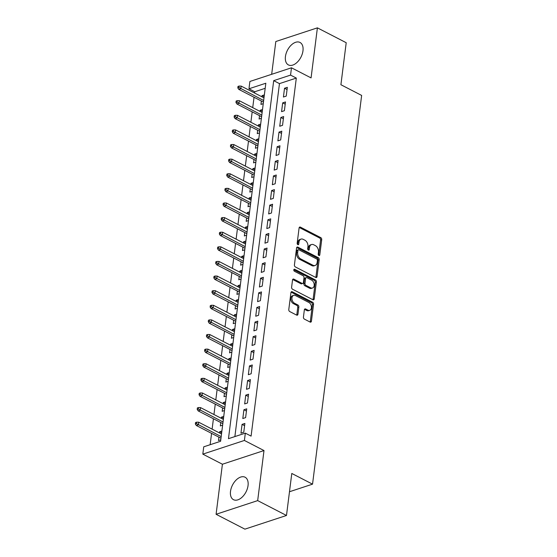 <?xml version="1.0" encoding="UTF-8"?>
<svg xmlns="http://www.w3.org/2000/svg" width="557" height="557" viewBox="0 0 557 557"><rect width="100%" height="100%" fill="white"/><g stroke="black" fill="none" stroke-linecap="round" stroke-linejoin="round"><path stroke-width="0.84" d="M318.876 255.489A1.114 0.759 71.8 0 0 319.349 255.545A1.114 0.759 71.8 0 0 319.795 254.897L321.716 239.656A1.587 1.086 71.8 0 0 320.769 237.637L300.404 227.131A1.587 1.086 71.8 0 0 299.729 227.054A1.587 1.086 71.8 0 0 299.095 227.987L297.166 243.228A1.114 0.759 71.8 0 0 297.835 244.634A1.114 0.759 71.8 0 0 298.308 244.69A1.114 0.759 71.8 0 0 298.747 244.043L298.998 242.072A5.09 3.474 71.8 0 1 301.031 239.099A5.09 3.474 71.8 0 1 303.203 239.35L304.895 240.22A5.09 3.474 71.8 0 1 307.937 246.681L307.687 248.652A1.114 0.759 71.8 0 0 308.355 250.065A1.114 0.759 71.8 0 0 308.829 250.121A1.114 0.759 71.8 0 0 309.274 249.466L309.518 247.496A5.09 3.474 71.8 0 1 311.551 244.53A5.09 3.474 71.8 0 1 313.723 244.774L315.415 245.651A5.09 3.474 71.8 0 1 318.458 252.105L318.207 254.076A1.114 0.759 71.8 0 0 318.876 255.489M318.66 255.336A1.114 0.759 71.8 0 0 318.667 255.266L320.595 240.025A1.587 1.086 71.8 0 0 319.641 238.006L299.283 227.5A1.587 1.086 71.8 0 0 299.241 227.486M297.612 244.481A1.114 0.759 71.8 0 0 297.626 244.412L297.877 242.441L298.998 242.072M308.139 249.912A1.114 0.759 71.8 0 0 308.146 249.835L308.397 247.865L309.518 247.496M248.046 485.572A12.637 7.575 -62.7 0 0 245.073 477.217A12.637 7.575 -62.7 0 0 236.245 479.925A12.637 7.575 -62.7 0 0 230.514 491.337A12.637 7.575 -62.7 0 0 233.487 499.685A12.637 7.575 -62.7 0 0 242.316 496.983A12.637 7.575 -62.7 0 0 248.046 485.572M302.973 50.805A12.637 7.575 -62.7 0 0 300 42.45A12.637 7.575 -62.7 0 0 291.165 45.159A12.637 7.575 -62.7 0 0 285.435 56.57A12.637 7.575 -62.7 0 0 288.408 64.918A12.637 7.575 -62.7 0 0 297.236 62.217A12.637 7.575 -62.7 0 0 302.973 50.805M303.44 317.093A1.587 1.086 71.8 0 0 304.394 319.105L310.103 322.057A1.587 1.086 71.8 0 0 310.778 322.134A1.587 1.086 71.8 0 0 311.419 321.201L313.556 304.275A1.587 1.086 71.8 0 0 312.602 302.256L292.244 291.757A1.587 1.086 71.8 0 0 291.562 291.68A1.587 1.086 71.8 0 0 290.928 292.606L288.791 309.532A1.587 1.086 71.8 0 0 289.737 311.551L296.644 315.109A1.587 1.086 71.8 0 0 297.32 315.185A1.587 1.086 71.8 0 0 297.953 314.259L298.865 307.018A1.587 1.086 71.8 0 0 297.918 304.999L294.493 303.231A4.254 2.91 71.8 0 1 291.952 299.053A4.254 2.91 71.8 0 1 293.65 295.356A4.254 2.91 71.8 0 1 295.468 295.558L308.87 302.472A4.254 2.91 71.8 0 1 311.419 306.649A4.254 2.91 71.8 0 1 309.713 310.353A4.254 2.91 71.8 0 1 307.903 310.145L305.668 308.996A1.587 1.086 71.8 0 0 304.992 308.919A1.587 1.086 71.8 0 0 304.359 309.845L303.44 317.093M245.324 433.144L244.405 440.455L202.818 454.129L203.737 446.818L220.6 441.276L265.828 83.237L248.972 88.779L249.891 81.468L291.478 67.794L290.559 75.104L273.696 80.647L228.467 438.686L245.324 433.144L251.089 436.117L296.317 78.077L290.559 75.104M291.478 67.794L311.071 77.903L317.399 27.85L346.21 42.715L340.905 84.727L361.646 95.428L312.54 484.158L291.791 473.457L286.486 515.476L257.675 500.611L263.997 450.557L244.405 440.455M315.742 277.442A1.587 1.086 71.8 0 0 316.418 277.518A1.587 1.086 71.8 0 0 317.051 276.592L319.189 259.666A1.587 1.086 71.8 0 0 318.242 257.647L297.877 247.141A1.587 1.086 71.8 0 0 297.201 247.064A1.587 1.086 71.8 0 0 296.561 247.997L294.423 264.923A1.587 1.086 71.8 0 0 295.377 266.942L315.742 277.442M316.369 281.974L314.232 298.9A1.587 1.086 71.8 0 1 313.598 299.826A1.587 1.086 71.8 0 1 312.923 299.75L292.557 289.243A1.587 1.086 71.8 0 1 291.61 287.224L292.522 279.983A1.587 1.086 71.8 0 1 293.156 279.057A1.587 1.086 71.8 0 1 293.838 279.134L302.096 283.395A1.587 1.086 71.8 0 0 302.771 283.471A1.587 1.086 71.8 0 0 303.405 282.538L304.011 277.734A1.587 1.086 71.8 0 0 303.064 275.715L294.465 271.28A1.114 0.759 71.8 0 1 293.797 270.187A1.114 0.759 71.8 0 1 294.242 269.219A1.114 0.759 71.8 0 1 294.723 269.275L315.422 279.955A1.587 1.086 71.8 0 1 316.369 281.974L315.248 282.343L313.111 299.269L314.232 298.9M286.486 515.476L244.899 529.15L216.088 514.285L257.675 500.611M317.399 27.85L275.812 41.524L271.67 74.311M219.444 432.921L219.59 431.766L221.665 432.838M218.908 437.154L218.483 440.538L220.788 439.779M221.289 418.307L221.435 417.158L223.51 418.223M220.753 422.54L220.328 425.924L222.633 425.165M223.134 403.693L223.28 402.544L225.355 403.609M222.598 407.926L222.173 411.31L224.478 410.551M224.979 389.078L225.125 387.93L227.2 388.995M224.45 393.312L224.018 396.695L226.323 395.936M226.831 374.464L226.971 373.315L229.052 374.381M226.295 378.697L225.863 382.081L228.175 381.322M228.676 359.85L228.823 358.701L230.897 359.766M228.14 364.09L227.716 367.467L230.02 366.708M230.521 345.236L230.668 344.087L232.742 345.159M229.985 349.476L229.561 352.853L231.865 352.094M232.366 330.621L232.513 329.472L234.588 330.545M231.83 334.861L231.406 338.238L233.71 337.479M234.212 316.007L234.358 314.858L236.433 315.93M233.675 320.247L233.251 323.624L235.555 322.865M236.057 301.393L236.203 300.244L238.278 301.316M235.527 305.633L235.096 309.01L237.4 308.251M237.909 286.778L238.048 285.63L240.123 286.702M237.373 291.019L236.941 294.395L239.252 293.636M239.754 272.171L239.9 271.015L241.975 272.088M239.218 276.404L238.786 279.781L241.097 279.022M241.599 257.557L241.745 256.401L243.82 257.473M241.063 261.79L240.638 265.167L242.943 264.408M243.444 242.943L243.59 241.787L245.665 242.859M242.908 247.176L242.483 250.553L244.788 249.801M245.289 228.328L245.435 227.172L247.51 228.245M244.753 232.561L244.328 235.938L246.633 235.186M247.134 213.714L247.28 212.558L249.355 213.63M246.598 217.947L246.173 221.331L248.478 220.572M248.979 199.1L249.125 197.944L251.2 199.016M248.45 203.333L248.018 206.717L250.33 205.958M250.831 184.485L250.977 183.33L253.052 184.402M250.295 188.719L249.863 192.102L252.175 191.343M252.676 169.871L252.822 168.715L254.897 169.788M252.14 174.104L251.715 177.488L254.02 176.729M254.521 155.257L254.667 154.101L256.742 155.173M253.985 159.49L253.56 162.874L255.865 162.115M256.366 140.643L256.512 139.487L258.587 140.559M255.83 144.876L255.405 148.259L257.71 147.501M258.211 126.028L258.357 124.872L260.432 125.945M257.675 130.261L257.25 133.645L259.555 132.886M260.056 111.414L260.203 110.258L262.277 111.33M259.527 115.647L259.096 119.031L261.4 118.272M286.235 96.103L287.342 87.331L284.53 88.257L283.422 97.022L286.235 96.103M284.383 110.711L285.497 101.945L282.684 102.871L281.577 111.637L284.383 110.711M282.538 125.325L283.645 116.559L280.839 117.485L279.732 126.251L282.538 125.325M280.693 139.939L281.8 131.174L278.994 132.1L277.887 140.865L280.693 139.939M278.848 154.554L279.955 145.788L277.142 146.714L276.035 155.48L278.848 154.554M277.003 169.168L278.11 160.402L275.297 161.328L274.19 170.094L277.003 169.168M275.158 183.782L276.265 175.016L273.452 175.942L272.345 184.708L275.158 183.782M273.306 198.396L274.42 189.631L271.607 190.557L270.5 199.322L273.306 198.396M271.461 213.011L272.568 204.245L269.762 205.164L268.655 213.937L271.461 213.011M269.616 227.625L270.723 218.859L267.917 219.778L266.81 228.551L269.616 227.625M267.771 242.239L268.878 233.474L266.065 234.393L264.958 243.165L267.771 242.239M265.926 256.854L267.033 248.088L264.22 249.007L263.113 257.78L265.926 256.854M264.081 271.468L265.188 262.702L262.375 263.621L261.268 272.394L264.081 271.468M262.229 286.082L263.343 277.316L260.53 278.235L259.423 287.008L262.229 286.082M260.384 300.696L261.491 291.931L258.685 292.85L257.578 301.622L260.384 300.696M258.539 315.311L259.646 306.538L256.84 307.464L255.733 316.237L258.539 315.311M256.693 329.925L257.8 321.152L254.995 322.078L253.881 330.851L256.693 329.925M254.848 344.539L255.955 335.767L253.143 336.693L252.036 345.458L254.848 344.539M253.003 359.154L254.11 350.381L251.298 351.307L250.19 360.073L253.003 359.154M251.158 373.768L252.265 364.995L249.452 365.921L248.345 374.687L251.158 373.768M249.306 388.382L250.413 379.609L247.607 380.535L246.5 389.301L249.306 388.382M247.461 402.996L248.568 394.224L245.762 395.15L244.655 403.916L247.461 402.996M245.616 417.611L246.723 408.838L243.917 409.764L242.803 418.53L245.616 417.611M296.317 78.077L279.461 83.62L234.873 436.584M242.065 424.378L240.958 433.144L243.771 432.225L244.878 423.452L242.065 424.378L244.6 425.68M265.188 88.312L254.73 91.752L254.57 93.019M254.041 97.252L252.725 107.633M252.189 111.866L250.88 122.248M250.344 126.481L249.035 136.862M248.499 141.095L247.19 151.476M246.654 155.709L245.345 166.09M244.808 170.324L243.5 180.705M242.963 184.938L241.647 195.319M241.118 199.552L239.802 209.926M239.266 214.167L237.957 224.541M237.421 228.781L236.112 239.155M235.576 243.395L234.267 253.769M233.731 258.009L232.422 268.383M231.886 272.624L230.57 282.998M230.041 287.231L228.725 297.612M228.189 301.845L226.88 312.226M226.344 316.46L225.035 326.841M224.499 331.074L223.19 341.455M222.654 345.688L221.345 356.069M220.809 360.302L219.493 370.683M218.964 374.917L217.648 385.298M217.112 389.531L215.803 399.912M215.267 404.145L213.958 414.526M213.422 418.76L212.113 429.141M211.576 433.374L210.142 444.716M264.359 94.892L262.048 95.651L261.908 96.8M261.372 101.033L260.941 104.417L263.252 103.658M260.203 110.258L262.514 109.506M258.357 124.872L260.662 124.114M256.512 139.487L258.817 138.728M254.667 154.101L256.972 153.342M252.822 168.715L255.127 167.956M250.977 183.33L253.282 182.571M249.125 197.944L251.437 197.185M247.28 212.558L249.585 211.799M245.435 227.172L247.74 226.414M243.59 241.787L245.895 241.028M241.745 256.401L244.05 255.642M239.9 271.015L242.204 270.256M238.048 285.63L240.359 284.871M236.203 300.244L238.514 299.485M234.358 314.858L236.662 314.099M232.513 329.472L234.817 328.714M230.668 344.087L232.972 343.328M228.823 358.701L231.127 357.942M226.971 373.315L229.282 372.556M225.125 387.93L227.437 387.171M223.28 402.544L225.585 401.785M221.435 417.158L223.74 416.399M219.59 431.766L221.895 431.014M289.487 491.74L312.54 484.158M263.997 450.557L222.41 464.232L216.088 514.285M222.41 464.232L202.818 454.129M254.73 91.752L248.972 88.779M279.461 83.62L273.696 80.647M262.048 95.651L264.129 96.716M284.53 88.257L287.057 89.559M282.684 102.871L285.212 104.173M280.839 117.485L283.367 118.787M278.994 132.1L281.522 133.401M277.142 146.714L279.677 148.016M275.297 161.328L277.825 162.63M273.452 175.942L275.98 177.244M271.607 190.557L274.135 191.859M269.762 205.164L272.289 206.473M267.917 219.778L270.444 221.087M266.065 234.393L268.599 235.702M264.22 249.007L266.747 250.316M262.375 263.621L264.902 264.93M260.53 278.235L263.057 279.544M258.685 292.85L261.212 294.159M256.84 307.464L259.367 308.773M254.995 322.078L257.522 323.38M253.143 336.693L255.677 337.995M251.298 351.307L253.825 352.609M249.452 365.921L251.98 367.223M247.607 380.535L250.135 381.837M245.762 395.15L248.29 396.452M243.917 409.764L246.445 411.066M311.551 244.53L310.43 244.899A5.09 3.474 71.8 0 0 308.397 247.865M301.031 239.099L299.903 239.468A5.09 3.474 71.8 0 0 297.877 242.441M315.777 277.463A1.587 1.086 71.8 0 0 315.93 276.961L318.068 260.035A1.587 1.086 71.8 0 0 317.114 258.016L296.756 247.51A1.587 1.086 71.8 0 0 296.714 247.496M317.406 260.425A1.114 0.759 71.8 0 0 316.745 259.012L298.865 249.794A1.114 0.759 71.8 0 0 298.392 249.738A1.114 0.759 71.8 0 0 297.946 250.392L297.689 252.467A5.09 3.474 71.8 0 0 300.724 258.928L312.943 265.229A5.09 3.474 71.8 0 0 315.116 265.473A5.09 3.474 71.8 0 0 317.142 262.507L317.406 260.425M298.392 249.738L297.271 250.107A1.114 0.759 71.8 0 0 296.825 250.761L297.946 250.392M315.116 265.473L313.988 265.842A5.09 3.474 71.8 0 1 311.823 265.598L299.603 259.297A5.09 3.474 71.8 0 1 296.561 252.836L296.825 250.761M312.957 299.763A1.587 1.086 71.8 0 0 313.111 299.269M302.771 283.471L301.65 283.84A1.587 1.086 71.8 0 1 300.968 283.764L292.71 279.503A1.587 1.086 71.8 0 0 292.676 279.482M293.817 269.762L314.301 280.324L315.422 279.955M310.667 287.809A4.254 2.91 71.8 0 0 312.477 288.018A4.254 2.91 71.8 0 0 314.183 284.314A4.254 2.91 71.8 0 0 311.635 280.136L306.907 277.699A1.587 1.086 71.8 0 0 306.232 277.623A1.587 1.086 71.8 0 0 305.598 278.556L304.992 283.36A1.587 1.086 71.8 0 0 305.939 285.379L310.667 287.809L309.539 288.185A4.254 2.91 71.8 0 0 311.356 288.387L312.477 288.018M306.232 277.623L305.111 277.992A1.587 1.086 71.8 0 0 304.47 278.925L305.598 278.556M309.539 288.185L304.818 285.748A1.587 1.086 71.8 0 1 303.864 283.729L304.47 278.925M315.248 282.343A1.587 1.086 71.8 0 0 314.301 280.324M309.713 310.353L308.592 310.722A4.254 2.91 71.8 0 1 306.782 310.514L304.547 309.365A1.587 1.086 71.8 0 0 304.505 309.344M293.65 295.356L292.529 295.725A4.254 2.91 71.8 0 0 290.824 299.422A4.254 2.91 71.8 0 0 293.372 303.6L294.493 303.231M296.679 315.13A1.587 1.086 71.8 0 0 296.832 314.628L297.744 307.387A1.587 1.086 71.8 0 0 296.797 305.368L293.372 303.6M310.138 322.071A1.587 1.086 71.8 0 0 310.291 321.57L312.428 304.644A1.587 1.086 71.8 0 0 311.481 302.632L291.116 292.126A1.587 1.086 71.8 0 0 291.081 292.105M239.12 86.05L237.999 86.419L237.811 87.881L238.939 87.512L239.12 86.05L241.146 86.091L240.812 88.723L238.786 89.385L263.447 102.105M238.939 87.512L263.649 100.504M241.146 86.091L263.983 97.872M238.786 89.385L237.811 87.881M237.275 100.664L236.154 101.033L235.966 102.495L237.094 102.126L237.275 100.664L239.301 100.706L238.967 103.337L236.941 103.999L261.602 116.719M237.094 102.126L261.804 115.118M239.301 100.706L262.131 112.486M236.941 103.999L235.966 102.495M235.43 115.278L234.309 115.647L234.121 117.109L235.242 116.74L235.43 115.278L237.449 115.32L237.122 117.952L235.096 118.613L259.75 131.334M235.242 116.74L259.959 129.732M237.449 115.32L260.286 127.1M235.096 118.613L234.121 117.109M233.585 129.892L232.457 130.261L232.276 131.724L233.397 131.355L233.585 129.892L235.604 129.934L235.277 132.566L233.251 133.227L257.905 145.948M233.397 131.355L258.107 144.34M235.604 129.934L258.441 141.715M233.251 133.227L232.276 131.724M231.74 144.507L230.612 144.876L230.431 146.338L231.552 145.969L231.74 144.507L233.759 144.548L233.425 147.18L231.406 147.842L256.06 160.562M231.552 145.969L256.262 158.954M233.759 144.548L256.596 156.329M231.406 147.842L230.431 146.338M229.895 159.121L228.767 159.49L228.586 160.952L229.707 160.583L229.895 159.121L231.914 159.163L231.58 161.795L229.561 162.456L254.215 175.177M229.707 160.583L254.417 173.568M231.914 159.163L254.751 170.943M229.561 162.456L228.586 160.952M228.043 173.735L226.922 174.104L226.734 175.566L227.862 175.197L228.043 173.735L230.069 173.777L229.735 176.402L227.709 177.07L252.37 189.791M227.862 175.197L252.572 188.182M230.069 173.777L252.906 185.558M227.709 177.07L226.734 175.566M226.198 188.35L225.077 188.719L224.889 190.181L226.017 189.812L226.198 188.35L228.224 188.391L227.89 191.016L225.863 191.685L250.525 204.405M226.017 189.812L250.727 202.797M228.224 188.391L251.061 200.172M225.863 191.685L224.889 190.181M224.353 202.964L223.232 203.333L223.044 204.795L224.172 204.426L224.353 202.964L226.372 203.006L226.045 205.63L224.018 206.299L248.68 219.019M224.172 204.426L248.882 217.411M226.372 203.006L249.209 214.779M224.018 206.299L223.044 204.795M222.508 217.578L221.38 217.947L221.199 219.409L222.32 219.04L222.508 217.578L224.527 217.62L224.199 220.245L222.173 220.913L246.828 233.634M222.32 219.04L247.03 232.025M224.527 217.62L247.364 229.393M222.173 220.913L221.199 219.409M220.663 232.192L219.535 232.561L219.354 234.024L220.475 233.655L220.663 232.192L222.682 232.234L222.347 234.859L220.328 235.527L244.983 248.248M220.475 233.655L245.184 246.64M222.682 232.234L245.519 244.008M220.328 235.527L219.354 234.024M218.817 246.807L217.69 247.176L217.508 248.638L218.629 248.269L218.817 246.807L220.837 246.842L220.502 249.473L218.483 250.142L243.137 262.862M218.629 248.269L243.339 261.254M220.837 246.842L243.674 258.622M218.483 250.142L217.508 248.638M216.965 261.421L215.844 261.79L215.656 263.252L216.784 262.883L216.965 261.421L218.992 261.456L218.657 264.088L216.631 264.756L241.292 277.477M216.784 262.883L241.494 275.868M218.992 261.456L241.829 273.236M216.631 264.756L215.656 263.252M215.12 276.035L213.999 276.404L213.811 277.866L214.939 277.49L215.12 276.035L217.146 276.07L216.812 278.702L214.786 279.37L239.447 292.084M214.939 277.49L239.649 290.482M217.146 276.07L239.983 287.851M214.786 279.37L213.811 277.866M213.275 290.65L212.154 291.019L211.966 292.474L213.094 292.105L213.275 290.65L215.294 290.684L214.967 293.316L212.941 293.985L237.602 306.698M213.094 292.105L237.804 305.097M215.294 290.684L238.131 302.465M212.941 293.985L211.966 292.474M211.43 305.257L210.309 305.633L210.121 307.088L211.242 306.719L211.43 305.257L213.449 305.299L213.122 307.93L211.096 308.599L235.75 321.312M211.242 306.719L235.959 319.711M213.449 305.299L236.286 317.079M211.096 308.599L210.121 307.088M209.585 319.871L208.457 320.247L208.276 321.702L209.397 321.333L209.585 319.871L211.604 319.913L211.27 322.545L209.251 323.213L233.905 335.927M209.397 321.333L234.107 334.325M211.604 319.913L234.441 331.694M209.251 323.213L208.276 321.702M207.74 334.485L206.612 334.854L206.431 336.317L207.552 335.948L207.74 334.485L209.759 334.527L209.425 337.159L207.406 337.827L232.06 350.541M207.552 335.948L232.262 348.94M209.759 334.527L232.596 346.308M207.406 337.827L206.431 336.317M205.888 349.1L204.767 349.469L204.586 350.931L205.707 350.562L205.888 349.1L207.914 349.142L207.58 351.773L205.561 352.442L230.215 365.155M205.707 350.562L230.417 363.554M207.914 349.142L230.751 360.922M205.561 352.442L204.586 350.931M204.043 363.714L202.922 364.083L202.734 365.545L203.862 365.176L204.043 363.714L206.069 363.756L205.735 366.388L203.709 367.049L228.37 379.77M203.862 365.176L228.572 378.168M206.069 363.756L228.906 375.536M203.709 367.049L202.734 365.545M202.198 378.328L201.077 378.697L200.889 380.159L202.017 379.79L202.198 378.328L204.224 378.37L203.89 381.002L201.864 381.663L226.525 394.384M202.017 379.79L226.727 392.782M204.224 378.37L227.054 390.151M201.864 381.663L200.889 380.159M200.353 392.943L199.232 393.312L199.044 394.774L200.165 394.405L200.353 392.943L202.372 392.984L202.045 395.616L200.019 396.278L224.673 408.998M200.165 394.405L224.882 407.397M202.372 392.984L225.209 404.765M200.019 396.278L199.044 394.774M198.508 407.557L197.38 407.926L197.199 409.388L198.32 409.019L198.508 407.557L200.527 407.599L200.193 410.231L198.174 410.892L222.828 423.612M198.32 409.019L223.03 422.011M200.527 407.599L223.364 419.379M198.174 410.892L197.199 409.388M196.663 422.171L195.535 422.54L195.354 424.002L196.475 423.633L196.663 422.171L198.682 422.213L198.348 424.845L196.329 425.506L220.983 438.227M196.475 423.633L221.185 436.625M198.682 422.213L221.519 433.994M196.329 425.506L195.354 424.002M318.667 255.266L319.795 254.897M297.626 244.412L298.747 244.043M308.146 249.835L309.274 249.466M299.283 227.5L300.404 227.131M319.641 238.006L320.769 237.637M320.595 240.025L321.716 239.656M296.756 247.51L297.877 247.141M317.114 258.016L318.242 257.647M318.068 260.035L319.189 259.666M315.93 276.961L317.051 276.592M296.561 252.836L297.689 252.467M299.603 259.297L300.724 258.928M311.823 265.598L312.943 265.229M292.71 279.503L293.838 279.134M300.968 283.764L302.096 283.395M293.894 269.546L294.723 269.275M303.864 283.729L304.992 283.36M304.818 285.748L305.939 285.379M304.547 309.365L305.668 308.996M306.782 310.514L307.903 310.145M296.797 305.368L297.918 304.999M297.744 307.387L298.865 307.018M296.832 314.628L297.953 314.259M291.116 292.126L292.244 291.757M311.481 302.632L312.602 302.256M312.428 304.644L313.556 304.275M310.291 321.57L311.419 321.201"/></g></svg>
